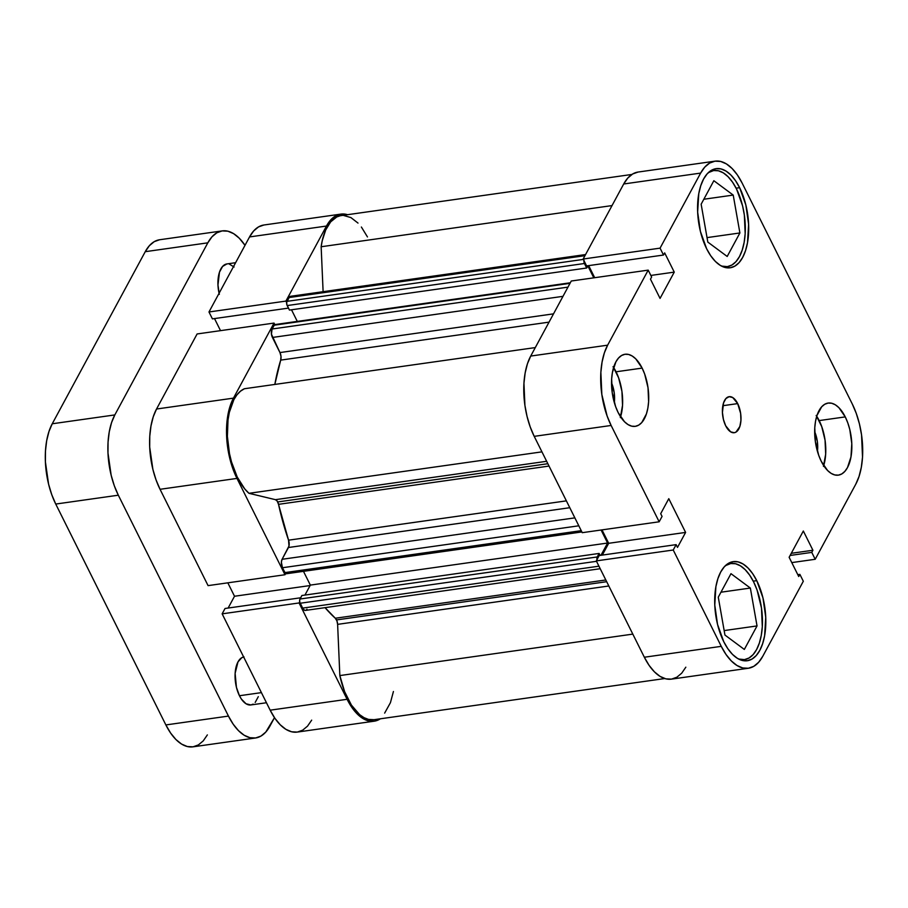 <?xml version="1.0" encoding="UTF-8"?>
<svg xmlns="http://www.w3.org/2000/svg" width="908" height="908" viewBox="0 0 908 908"><rect width="100%" height="100%" fill="white"/><g stroke="black" fill="none" stroke-linecap="round" stroke-linejoin="round"><path stroke-width="1.36" d="M736.524 188.977A48.533 24.085 -98.1 0 1 744.764 238.202A48.533 24.085 -98.1 0 1 727.319 266.646A48.533 24.085 -98.1 0 1 721.508 266.089L727.387 266.634L731.905 265.022L735.979 261.64L739.464 256.589L742.222 250.086L744.151 242.368L745.162 233.742L744.356 215.083L742.551 205.776L736.524 188.977A48.533 24.085 -98.1 0 0 713.722 170.534A48.533 24.085 -98.1 0 0 708.297 172.679L713.654 170.545L718.444 170.783L723.301 172.861L728.057 176.697L732.518 182.133L736.524 188.977M753.651 581.949A48.533 24.085 -98.1 0 1 761.903 631.173A48.533 24.085 -98.1 0 1 744.458 659.605A48.533 24.085 -98.1 0 1 738.647 659.049L744.515 659.605L749.032 657.994L753.118 654.6L756.602 649.56L759.36 643.046L761.279 635.339L762.3 626.702L761.483 608.054L757.045 589.928L753.651 581.949A48.533 24.085 -98.1 0 0 730.849 563.505A48.533 24.085 -98.1 0 0 725.424 565.65L730.792 563.516L735.571 563.755L740.429 565.832L745.184 569.656L749.645 575.105L753.651 581.949M620.584 416.829A36.399 18.069 81.9 0 0 616.055 371.792L642.138 368.103A36.399 18.069 -98.1 0 1 648.312 405.025A36.399 18.069 -98.1 0 1 635.237 426.351A36.399 18.069 -98.1 0 1 618.132 412.516L624.488 421.732L628.052 424.604L631.696 426.158L635.282 426.34L638.665 425.137L641.729 422.595L646.417 413.923L647.858 408.146L648.618 401.665L648.006 387.682L644.68 374.085L642.138 368.103L635.782 358.887L632.218 356.015L628.574 354.449L624.988 354.268L621.594 355.482L618.541 358.024L615.919 361.804L612.412 372.473L611.651 378.942L612.264 392.937L615.59 406.523L618.132 412.516A36.399 18.069 -98.1 0 1 611.947 375.594A36.399 18.069 -98.1 0 1 625.033 354.268A36.399 18.069 -98.1 0 1 642.138 368.103L616.055 371.792A36.399 18.069 81.9 0 0 613.604 367.479M823.715 465.622A36.399 18.069 81.9 0 0 819.186 420.586L845.257 416.897A36.399 18.069 -98.1 0 1 851.443 453.807A36.399 18.069 -98.1 0 1 838.356 475.145A36.399 18.069 -98.1 0 1 821.252 461.309L827.608 470.526L831.172 473.397L834.815 474.952L838.402 475.134L841.795 473.931L844.849 471.388L847.47 467.597L850.978 456.928L851.795 443.547L849.786 429.495L847.8 422.878L845.257 416.897L838.901 407.681L835.337 404.798L831.694 403.243L828.107 403.061L824.725 404.276L821.661 406.818L816.973 415.478L815.532 421.267L814.771 427.736L815.384 441.731L818.71 455.317L821.252 461.309A36.399 18.069 -98.1 0 1 815.078 424.388A36.399 18.069 -98.1 0 1 828.153 403.061A36.399 18.069 -98.1 0 1 845.257 416.897L819.186 420.586A36.399 18.069 81.9 0 0 816.723 416.273M737.693 403.606L722.847 405.706L737.693 403.606L732.733 397.556L729.124 396.683A18.205 9.035 -98.1 0 1 737.693 403.606A18.205 9.035 -98.1 0 1 740.792 422.061A18.205 9.035 -98.1 0 1 734.243 432.719A18.205 9.035 -98.1 0 1 725.696 425.807A18.205 9.035 -98.1 0 1 722.598 407.351A18.205 9.035 -98.1 0 1 729.147 396.683L725.901 398.555L723.551 402.891L722.428 412.482L723.438 419.507L725.696 425.807L730.656 431.856L734.266 432.719L735.968 432.117L739.838 426.51L740.939 420.381L740.633 413.39L737.693 403.606M739.634 187.684L736.116 188.183L739.634 187.684L735.503 180.624L730.895 175.017L725.991 171.056L720.986 168.922L716.049 168.672L711.395 170.329L707.184 173.825L703.587 179.035L700.749 185.743L698.763 193.699L697.65 212.097L700.409 231.427L706.628 248.747A50.053 24.834 -98.1 0 1 698.127 197.989A50.053 24.834 -98.1 0 1 716.117 168.661A50.053 24.834 -98.1 0 1 739.634 187.684A50.053 24.834 -98.1 0 1 748.135 238.452A50.053 24.834 -98.1 0 1 730.145 267.781A50.053 24.834 -98.1 0 1 706.628 248.747L710.76 255.806L715.368 261.425L720.271 265.374L725.276 267.519L730.214 267.769L734.867 266.112L739.078 262.616L742.665 257.407L745.513 250.699L747.5 242.742L748.612 224.344L745.854 205.004L739.634 187.684M756.761 580.655L753.243 581.154L756.761 580.655L752.63 573.595L748.022 567.988L743.119 564.027L738.113 561.882L733.176 561.643L728.522 563.301L724.312 566.796L720.725 571.995L717.876 578.702L715.89 586.67L714.778 605.069L717.536 624.398L723.755 641.718A50.053 24.834 -98.1 0 1 715.254 590.96A50.053 24.834 -98.1 0 1 733.244 561.632A50.053 24.834 -98.1 0 1 756.761 580.655A50.053 24.834 -98.1 0 1 765.262 631.412A50.053 24.834 -98.1 0 1 747.273 660.74A50.053 24.834 -98.1 0 1 723.755 641.718L727.887 648.777L732.495 654.396L737.398 658.345L742.415 660.491L747.341 660.729L751.994 659.072L756.205 655.576L759.803 650.378L762.641 643.67L764.627 635.714L765.739 617.304L762.981 597.975L756.761 580.655M638.063 172.055L632.694 173.961L627.848 177.991L623.705 183.983L700.635 173.099L660.071 248.145L583.152 259.03L623.705 183.983L583.152 259.03L586.591 265.919L663.51 255.034L660.071 248.145L700.635 173.099L704.767 167.106L709.613 163.077L714.982 161.17L720.657 161.454L726.423 163.917L732.075 168.468L737.375 174.938L742.131 183.064L852.26 403.946L856.278 413.424L859.422 423.888L861.556 434.932L862.521 457.087L861.317 467.336L859.025 476.496L855.756 484.225L815.202 559.283L811.763 552.393L812.921 550.248L803.33 531.01L789.131 557.285L798.722 576.523L799.88 574.378L803.319 581.256L762.754 656.314L758.623 662.307L753.776 666.336L748.408 668.243L742.733 667.959L736.967 665.485L731.315 660.933L726.014 654.475L721.258 646.348L673.237 550.01L676.131 544.641L677.504 547.399L685.608 532.417L668.787 498.685L660.695 513.678L662.068 516.425L659.163 521.794L582.244 532.678L534.21 436.351L611.129 425.466L659.163 521.794L611.129 425.466L607.111 415.989L601.834 394.469L600.869 372.314L602.072 362.065L604.365 352.906L607.634 345.176L648.199 270.13L651.626 277.019L650.469 279.165L660.059 298.403L674.258 272.128L664.667 252.889L663.51 255.034L664.667 252.889L674.258 272.128L650.843 275.442L674.258 272.128L660.059 298.403L650.469 279.165L651.626 277.019L648.199 270.13L607.634 345.176L530.715 356.061L527.434 363.79L525.153 372.95L523.95 383.199L524.915 405.354L527.049 416.409L530.193 426.874L534.21 436.351L582.244 532.678L659.163 521.794L662.068 516.425L660.695 513.678L668.787 498.685L685.608 532.417L608.689 543.302L602.31 555.094L608.689 543.302L601.993 529.886L608.689 543.302L685.608 532.417L677.504 547.399L676.131 544.641L599.212 555.526L596.306 560.894L644.34 657.233L649.095 665.36L654.396 671.818L660.048 676.381L665.814 678.844L671.489 679.127L676.857 677.22L681.704 673.191L685.835 667.198M588.668 265.624L594.695 277.7L588.668 265.624M571.268 281.015L530.715 356.061L571.268 281.015L648.199 270.13L571.268 281.015M715.05 161.159L638.131 172.043A57.635 28.602 81.9 0 0 623.705 183.983L700.635 173.099A57.635 28.602 -98.1 0 1 715.05 161.159A57.635 28.602 -98.1 0 1 742.131 183.064L852.26 403.946A57.635 28.602 -98.1 0 1 855.756 484.225L815.202 559.283L811.763 552.393L790.119 555.458L811.763 552.393L812.921 550.248L791.277 553.301L812.921 550.248L803.33 531.01L789.131 557.285L798.722 576.523L799.88 574.378L797.803 574.673L799.88 574.378L803.319 581.256L762.754 656.314A57.635 28.602 -98.1 0 1 748.34 668.254A57.635 28.602 -98.1 0 1 721.258 646.348L644.34 657.233L596.306 560.894L673.237 550.01L721.258 646.348L644.34 657.233A57.635 28.602 81.9 0 0 671.421 679.139L748.34 668.254M815.202 559.283L791.776 562.597L815.202 559.283M607.634 345.176L530.715 356.061A57.635 28.602 81.9 0 0 534.21 436.351L611.129 425.466A57.635 28.602 -98.1 0 1 607.634 345.176M596.306 560.894L599.212 555.526L676.131 544.641L673.237 550.01L596.306 560.894M586.591 265.919L583.152 259.03L660.071 248.145L663.51 255.034L586.591 265.919M823.465 466.406L825.667 454.148L825.054 440.164L821.717 426.567L816.178 415.455M814.658 431.663L817.313 441.299L817.45 451.401A20.623 10.238 -98.1 0 0 814.658 431.663M620.334 417.623L622.536 405.354L621.935 391.371L618.598 377.773L613.059 366.662M611.538 382.87L614.183 392.506L614.33 402.607A20.623 10.238 -98.1 0 0 611.538 382.87M730.974 573.674L718.273 597.18L724.947 635.055L744.333 649.436L757.034 625.93L724.164 630.583L757.034 625.93L750.349 588.055L720.963 592.209L750.349 588.055L730.974 573.674L718.273 597.18L724.947 635.055L744.333 649.436L757.034 625.93L750.349 588.055L730.974 573.674M713.847 180.715L701.146 204.209L707.82 242.096L727.195 256.465L739.895 232.959L707.037 237.612L739.895 232.959L733.221 195.084L703.836 199.249L733.221 195.084L713.847 180.715L701.146 204.209L707.82 242.096L727.195 256.465L739.895 232.959L733.221 195.084L713.847 180.715M374.164 721.202A57.635 28.602 -98.1 0 1 347.094 699.296L270.164 710.181A57.635 28.602 81.9 0 0 297.245 732.086L374.164 721.202A57.635 28.602 -98.1 0 0 380.407 718.784L374.244 721.19L368.569 720.907L362.791 718.444L357.15 713.881L351.85 707.423L347.094 699.296L270.164 710.181L222.142 613.842L299.061 602.957L347.094 699.296L299.061 602.957L299.697 601.777L299.061 602.957L222.142 613.842L270.164 710.181L274.92 718.307L280.231 724.777L285.872 729.328L291.638 731.791L297.325 732.075L302.682 730.168L307.528 726.139L311.671 720.146M274.023 323.078L197.104 333.962L156.539 409.02L233.458 398.135L274.023 323.078L274.784 324.599L274.023 323.078L197.104 333.962L156.539 409.02L153.27 416.738L150.989 425.909L149.775 436.158L149.695 447.088L152.884 469.357L156.017 479.821L160.046 489.299L208.068 585.626L160.046 489.299L236.965 478.414L232.936 468.937L227.67 447.417L226.614 436.203L226.705 425.273L227.908 415.024L230.189 405.853L233.458 398.135L274.023 323.078M285.634 573.561L284.987 574.741L236.965 478.414L284.987 574.741L208.068 585.626L284.987 574.741L285.634 573.561M286.656 302.614L285.906 301.093L326.46 226.047L330.603 220.054L335.438 216.025L340.806 214.118L347.548 214.697A57.635 28.602 -98.1 0 0 340.886 214.106A57.635 28.602 -98.1 0 0 326.46 226.047L249.541 236.931L208.976 311.977L212.415 318.867L288.46 308.107L212.415 318.867L208.976 311.977L285.906 301.093L326.46 226.047L249.541 236.931L208.976 311.977L285.906 301.093L286.656 302.614M263.887 225.002L258.519 226.909L253.673 230.938L249.541 236.931A57.635 28.602 81.9 0 1 263.967 224.991L340.886 214.106M214.504 318.572L220.519 330.648L214.504 318.572M227.829 582.834L234.514 596.25L228.135 608.042L234.514 596.25L310.093 585.546L234.514 596.25L227.829 582.834M225.036 608.485L222.142 613.842L225.036 608.485L300.65 597.782L225.036 608.485M160.046 489.299L236.965 478.414A57.635 28.602 -98.1 0 1 233.458 398.135L156.539 409.02A57.635 28.602 81.9 0 0 160.046 489.299M581.869 531.94L286.315 573.765A3.03 1.51 81.9 0 1 284.885 572.607L581.245 530.669L284.885 572.607L282.456 567.738L578.816 525.8L282.456 567.738A6.072 3.008 81.9 0 1 282.093 559.294L574.855 517.866L282.093 559.294L288.46 547.513L569.793 507.708L288.46 547.513A6.072 3.008 81.9 0 0 288.551 540.181L278.529 504.337L549.034 466.065L278.529 504.337A6.072 3.008 81.9 0 0 277.7 501.954L547.865 463.716L277.7 501.954A6.072 3.008 81.9 0 0 275.442 499.672L546.65 461.298L275.442 499.672L277.201 501.091L278.529 504.337A169.864 84.296 81.9 0 0 288.551 540.181L566.376 500.864L288.551 540.181L288.982 546.014L282.093 559.294L281.378 562.143L282.456 567.738L285.418 573.379L286.599 573.663M664.747 678.548L373.948 719.704A56.114 27.853 81.9 0 1 339.842 675.575L632.819 634.113L339.842 675.575L337.617 624.364A6.072 3.008 81.9 0 0 336.527 619.926L606.68 581.699L336.527 619.926A6.072 3.008 81.9 0 0 335.313 618.246L605.818 579.974L335.313 618.246L336.947 620.924L337.617 624.364L339.842 675.575L344.62 691.658L351.441 705.13L359.659 714.675L364.063 717.683L368.5 719.408L374.017 719.692M325.053 607.645A169.864 84.296 81.9 0 0 335.313 618.246L325.053 607.645M549.056 322.136L280.697 360.113A169.864 84.296 81.9 0 0 274.829 384.436L280.697 360.113A6.072 3.008 81.9 0 0 279.959 352.565L281.003 356.356L280.697 360.113L549.056 322.136M367.456 236.931L361.384 227.023M358.013 223.084L350.908 217.579L343.678 215.48M340.171 215.775L336.789 216.944L330.671 221.858L325.722 229.928L322.261 240.62L321.148 246.749L323.112 291.684L321.148 246.749L612.037 205.583L321.148 246.749A56.114 27.853 81.9 0 1 341.09 215.605L631.889 174.45M292.365 297.064L291.162 296.314L289.493 296.916L286.712 302.228L286.815 304.509L289.436 310.082L586.693 268.008L587.839 265.885L593.798 277.825L587.839 265.885L586.693 268.008L289.436 310.082L287.189 305.565L584.434 263.502L586.693 268.008L584.434 263.502L287.189 305.565A3.03 1.51 81.9 0 1 287.007 301.343L583.333 259.404L287.007 301.343L289.05 297.54L584.968 255.67L289.05 297.54A6.072 3.008 81.9 0 1 290.571 296.292L585.581 254.546M291.502 309.787L297.302 321.409L291.502 309.787M275.76 324.962L274.579 324.678L272.06 329.002L271.447 334.189L279.959 352.565L272.423 337.458L562.994 296.337L272.423 337.458A6.072 3.008 81.9 0 1 272.06 329.002L274.103 325.212L570.02 283.33L274.103 325.212A3.03 1.51 81.9 0 1 274.863 324.576L570.326 282.774M244.422 388.738L240.507 391.166L236.954 394.832L233.867 399.668L229.349 412.323L228.022 419.848L227.386 436.396L229.486 453.591L231.506 461.922L237.238 477.041L244.763 488.947L248.974 493.316L275.442 499.672L248.974 493.316L541.951 451.855L248.974 493.316A56.114 27.853 81.9 0 1 227.386 436.396A56.114 27.853 81.9 0 1 244.422 388.738L535.3 347.582L244.422 388.738M303.476 571.336L310.343 585.104L304.952 595.069L310.343 585.104L303.476 571.336M600.211 568.714L305.44 610.426A6.072 3.008 81.9 0 1 302.591 608.122L598.94 566.183L302.591 608.122L300.162 603.253A3.03 1.51 81.9 0 1 299.981 599.019L597.226 556.956L599.132 553.437L597.226 556.956L299.981 599.019L301.876 595.512L599.132 553.437L600.109 555.401L599.132 553.437L301.876 595.512L299.685 599.916L299.788 602.197L303.09 608.973L304.85 610.392L306.019 610.221M306.529 609.801L306.961 609.166M384.651 713.109L390.44 702.667L393.425 691.51M583.957 260.165L584.434 263.502A3.03 1.51 -98.1 0 1 583.912 260.551M601.096 530.011L607.588 543.041L600.971 555.276L607.588 543.041L310.343 585.104L607.588 543.041L601.096 530.011M596.953 559.714A3.03 1.51 -98.1 0 1 597.226 556.956L597.033 560.134M337.617 624.364L608.825 585.989L337.617 624.364M553.528 313.85L279.959 352.565L553.528 313.85M567.965 287.132L272.06 329.002L567.965 287.132M300.162 603.253L596.522 561.314L300.162 603.253M243.639 656.972A24.266 12.042 81.9 0 0 235.286 671.5A24.266 12.042 81.9 0 0 239.451 695.732L261.413 692.622L239.451 695.732L241.449 699.149L246.057 703.791L250.88 704.949L253.139 704.143M235.615 262.696L226.921 263.933A24.266 12.042 81.9 0 0 219.066 293.329M255.523 737.988A57.635 28.602 -98.1 0 1 228.453 716.083L165.869 724.936L55.74 504.054L118.324 495.201L228.453 716.083L165.869 724.936A57.635 28.602 81.9 0 0 192.95 746.841L255.523 737.988A57.635 28.602 -98.1 0 0 269.948 726.048L274.488 717.66L265.806 732.041L260.971 736.07L255.602 737.977L249.927 737.693L244.15 735.23L238.509 730.679L233.208 724.209L228.453 716.083L118.324 495.201L114.294 485.723L111.162 475.259L107.984 453.001L108.063 442.06L109.266 431.811L111.548 422.64L114.828 414.922L207.819 242.833L211.961 236.84L216.808 232.811L222.165 230.904L227.84 231.188L233.617 233.651L239.258 238.202L245.001 245.319A57.635 28.602 -98.1 0 0 222.244 230.893A57.635 28.602 -98.1 0 0 207.819 242.833L145.246 251.686L52.244 423.775L48.975 431.504L46.683 440.664L45.479 450.913L45.4 461.854L48.578 484.112L51.722 494.576L55.74 504.054L165.869 724.936L170.625 733.062L175.925 739.532L181.577 744.083L187.343 746.546L193.018 746.83L198.387 744.923L203.233 740.894L207.364 734.901M234.082 267.009L229.281 264.058M226.887 263.933L222.585 266.43L219.464 272.207L217.965 284.987L219.305 294.362M244.014 656.904L241.755 657.71L237.975 661.921L235.127 673.35L236.432 687.333L239.451 695.732A24.266 12.042 81.9 0 0 250.846 704.949L266.464 702.747M255.182 702.452L258.303 696.674M159.592 239.757L154.224 241.664L149.377 245.693L145.246 251.686L52.244 423.775L114.828 414.922L207.819 242.833L145.246 251.686A57.635 28.602 81.9 0 1 159.66 239.746L222.244 230.893M55.74 504.054L118.324 495.201A57.635 28.602 -98.1 0 1 114.828 414.922L52.244 423.775A57.635 28.602 81.9 0 0 55.74 504.054M723.926 267.122L727.319 266.646M741.053 660.093L744.458 659.605M727.456 563.981L730.849 563.505M710.317 171.01L713.711 170.534M343.383 691.862L344.631 691.68"/></g></svg>
